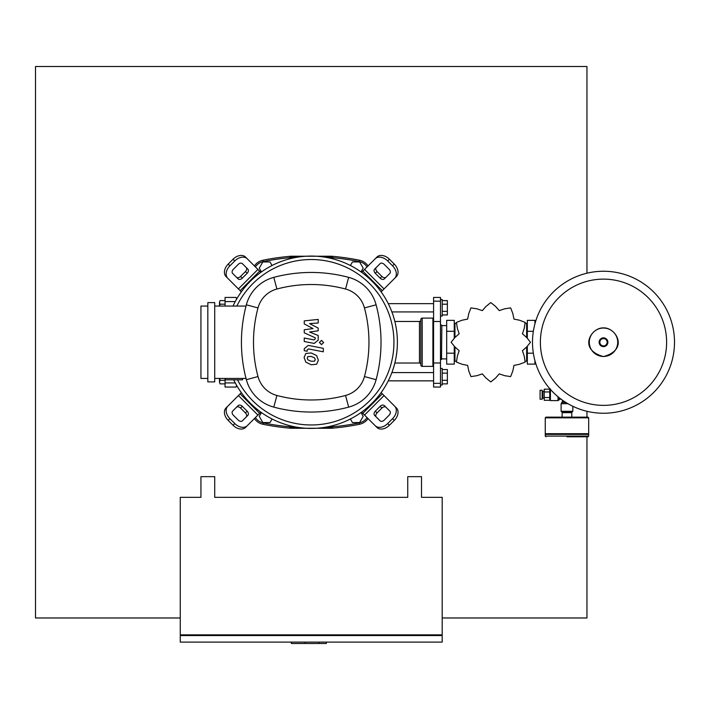<?xml version="1.0" encoding="UTF-8"?>
<svg xmlns="http://www.w3.org/2000/svg" width="710" height="710" viewBox="0 0 710 710"><rect width="100%" height="100%" fill="white"/><g stroke="black" fill="none" stroke-linecap="round" stroke-linejoin="round"><path stroke-width="1.06" d="M219.612 378.439L220.038 380.294L219.479 382.086L219.479 378.439M220.038 383.879L219.479 382.086L220.038 383.879L225.061 383.879M225.061 380.294L220.038 380.294M219.612 306.054L220.038 304.2L219.479 302.407L219.479 306.054M220.038 300.614L219.479 302.407L220.038 300.614L225.061 300.614M225.061 304.2L220.038 304.2M236.723 385.539L236.093 387.056L236.634 385.388M236.634 299.114L236.093 297.446L236.723 298.963M236.093 387.056L225.061 387.056L225.061 378.439M225.061 306.054L225.061 297.446L236.093 297.446M603.5 413.247A71 71 0 0 1 532.5 342.247A71 71 0 0 1 603.5 271.247A71 71 0 0 1 674.5 342.247A71 71 0 0 1 603.5 413.247A71 71 0 0 0 674.5 342.247A71 71 0 0 0 603.5 271.247M666.619 342.247A63.119 63.119 0 0 1 603.5 405.366A63.119 63.119 0 0 1 540.381 342.247A63.119 63.119 0 0 1 603.5 279.128A63.119 63.119 0 0 1 666.619 342.247M544.215 398.186L542.839 398.186L542.839 391.29L544.215 391.29M542.839 396.81L542.147 396.81M542.839 392.674L542.147 392.674M542.147 399.224L540.079 399.224L540.079 390.26L542.147 390.26L542.147 399.224M544.215 391.955L549.735 391.955L549.735 397.529L544.215 397.529L544.215 389.169L549.735 389.169M549.735 400.307L544.215 400.307L544.215 397.529M564.104 401.31L562.489 401.31L561.104 403.697L561.104 411.285L572.828 411.285L572.828 406.28M562.347 412.661L562.347 411.969L572.136 411.969L571.585 412.661M550.419 389.408L550.419 400.6L558.007 400.6L560.394 398.665M550.419 388.876L549.735 389.568L549.735 399.908L550.419 400.6M562.489 401.31L562.489 400.2M561.131 399.224L560.394 399.224M588.679 436.1L588.679 434.378L545.253 434.378L545.253 436.1L588.679 436.1L587.986 436.792L566.962 436.792M571.79 417.143L571.79 412.661L562.142 412.661L562.142 417.143L545.946 417.143L587.986 417.143L588.679 417.835L588.679 433.686L587.986 434.378M588.679 417.835L545.253 417.835L545.253 433.686L545.946 434.378M545.253 433.686L588.679 433.686M200.939 497.346L200.939 476.667L214.722 476.667L214.722 497.346L407.735 497.346L407.735 476.667L421.518 476.667L421.518 497.346L442.197 497.346L442.197 634.864L180.26 634.864L180.26 497.346L200.939 497.346M180.944 635.557L180.944 634.864M441.514 634.864L441.514 635.557M442.197 635.557L180.26 635.557L180.26 642.106L442.197 642.106L442.197 635.557M318.897 642.106L318.897 643.482L326.343 643.482L326.343 642.106M291.322 642.106L291.322 643.482L318.897 643.482M305.114 642.106L305.114 643.482M350.394 418.998L352.453 422.556L359.615 422.556L363.2 416.353L361.017 412.572M261.44 412.572L259.257 416.353L262.842 422.556L270.004 422.556L272.054 418.998M361.017 271.921L363.2 268.149L359.615 261.946L352.453 261.946L350.394 265.505M272.054 265.505L270.004 261.946L262.842 261.946L259.257 268.149L261.44 271.921M388.264 303.649L433.579 303.649M391.876 311.921L433.579 311.921M440.475 299.514L442.197 299.514L442.197 316.056L440.475 316.056M442.197 300.614L447.371 300.614L447.371 314.947L442.197 314.947M447.371 311.362L442.197 311.362M447.371 304.2L442.197 304.2M388.264 380.853L433.579 380.853M391.876 372.581L433.579 372.581M440.475 384.989L442.197 384.989L442.197 368.446L440.475 368.446M442.197 383.879L447.371 383.879L447.371 373.132L442.197 373.132M447.371 373.132L447.371 369.546L442.197 369.546M447.371 380.294L442.197 380.294M482.321 373.877L486.075 378.128L490.734 381.882A39.636 39.636 0 0 0 490.858 381.882L495.518 378.128L499.272 373.877L504.641 375.679L510.561 376.602A39.636 39.636 0 0 0 510.667 376.54L512.824 370.957L513.951 365.401L519.507 364.274L525.089 362.118A39.636 39.636 0 0 0 525.151 362.011L524.228 356.101L522.427 350.722L526.678 346.968L530.432 342.309A39.636 39.636 0 0 0 530.432 342.184L526.678 337.525L522.427 333.771L524.228 328.402L525.151 322.482A39.636 39.636 0 0 0 525.089 322.375L519.507 320.219L513.951 319.092L512.824 313.536L510.667 307.954A39.636 39.636 0 0 0 510.561 307.892L504.641 308.814L499.272 310.616L495.518 306.365L490.858 302.611A39.636 39.636 0 0 0 490.734 302.611L486.075 306.365L482.321 310.616L476.951 308.814L471.032 307.892A39.636 39.636 0 0 0 470.925 307.954L468.769 313.536L467.641 319.092L462.086 320.219L456.503 322.375A39.636 39.636 0 0 0 456.441 322.482L457.364 328.402L459.166 333.771L454.915 337.525L451.161 342.184A39.636 39.636 0 0 0 451.161 342.309L454.915 346.968L459.166 350.722L457.364 356.101L456.441 362.011A39.636 39.636 0 0 0 456.503 362.118L462.086 364.274L467.641 365.401L468.769 370.957L470.925 376.54A39.636 39.636 0 0 0 471.032 376.602L476.951 375.679L482.321 373.877M526.642 358.896L527.326 358.896M526.642 325.597L527.326 325.597M533.352 353.189L527.326 353.189L527.326 364.132L534.914 364.132L534.914 360.6M534.914 323.893L534.914 320.361L527.326 320.361L527.326 337.72M527.326 353.189L527.326 346.773M533.352 331.304L527.326 331.304M441.851 325.358L441.514 359.482L441.851 325.358M454.95 358.896L454.258 358.896M454.95 325.597L454.258 325.597M446.679 353.189L454.258 353.189L454.258 364.132L446.679 364.132L446.679 320.361L454.258 320.361L454.258 337.72M454.258 353.189L454.258 346.773M446.679 331.304L454.258 331.304M433.579 362.979L433.579 387.056L440.475 387.056L440.475 297.446L433.579 297.446L433.579 362.979L440.475 362.979M454.95 346.977L454.95 361.204L456.077 361.204M454.95 337.516L454.95 323.29L456.077 323.29M525.515 323.29L526.642 323.29L526.642 337.516M526.642 346.977L526.642 361.204L525.515 361.204M433.579 318.808L432.896 318.124L432.896 366.378L422.21 366.378A1.376 1.376 0 0 1 420.826 364.993L420.826 364.408A1.376 1.376 0 0 0 419.45 363.032L419.45 321.461A1.376 1.376 0 0 0 420.826 320.086M422.21 366.378L422.21 318.124A1.376 1.376 0 0 0 420.826 319.5L420.826 364.993M314.619 361.142L315.231 359.624L314.619 357.902L311.237 356.438L307.838 356.58L307.226 358.071L307.838 359.819L311.237 361.283L314.619 361.142M316.651 355.586L311.237 352.959L305.806 353.482L304.084 357.458L305.806 362.127L311.237 364.771L316.651 364.239L318.364 360.236L316.651 355.586M323.325 348.326L308.238 345.397L304.253 348.69L304.253 350.678L307.199 351.246L307.199 349.906L308.459 348.921L323.325 351.814L323.325 348.326M319.393 342.486L321.515 344.598L323.627 342.486L321.515 340.374L319.393 342.486M304.253 323.929L313.012 328.552L304.253 329.768L304.253 332.812L315.267 337.818L315.267 338.901L314.006 339.895L304.244 338.022L304.244 341.501L314.237 343.418L318.213 340.108L318.204 335.493L309.578 332.005L318.204 330.816L318.204 328.1L309.578 323.582L318.204 323.006L318.204 319.411L304.253 320.885L304.253 323.929M397.396 342.247A86.167 86.167 0 0 1 233.688 379.814A86.167 86.167 0 0 0 397.396 342.247A86.167 86.167 0 0 0 233.031 306.054A86.167 86.167 0 0 1 397.396 342.247M246.139 417.081A3.443 2.441 45 0 0 245.429 412.927L240.548 408.046A3.443 2.441 45 0 0 236.394 407.336M242.279 406.324L247.151 411.196A3.443 2.441 -135 0 1 247.861 415.359L242.394 420.826A3.443 2.441 -135 0 1 238.24 420.116L233.359 415.235A3.443 2.441 -135 0 1 232.649 411.081L238.116 405.614A3.443 2.441 -135 0 1 242.279 406.324L240.548 408.046M386.062 407.336A3.443 2.441 -45 0 0 381.9 408.046L377.028 412.927A3.443 2.441 -45 0 0 376.318 417.081M375.306 411.196L380.178 406.324A3.443 2.441 135 0 1 384.341 405.614L389.808 411.081A3.443 2.441 135 0 1 389.098 415.235L384.216 420.116A3.443 2.441 135 0 1 380.063 420.826L374.596 415.359A3.443 2.441 135 0 1 375.306 411.196L377.028 412.927M376.318 267.413A3.443 2.441 -135 0 0 377.028 271.575L381.9 276.447A3.443 2.441 -135 0 0 386.062 277.157M380.178 278.169L375.306 273.297A3.443 2.441 45 0 1 374.596 269.134L380.063 263.667A3.443 2.441 45 0 1 384.216 264.386L389.098 269.259A3.443 2.441 45 0 1 389.808 273.421L384.341 278.879A3.443 2.441 45 0 1 380.178 278.169L381.9 276.447M247.275 425.698A10.339 7.313 -135 0 1 234.788 423.559L233.066 425.281A10.339 7.313 45 0 0 245.545 427.42L260.836 412.137M241.338 392.639L226.055 407.93A10.339 7.313 45 0 0 228.194 420.409L229.916 418.687A10.339 7.313 -135 0 1 227.777 406.2M233.066 425.281L228.194 420.409M234.788 423.559L229.916 418.687M394.68 406.2A10.339 7.313 135 0 1 392.541 418.687L394.263 420.409A10.339 7.313 -45 0 0 396.402 407.93L381.119 392.639M361.621 412.137L376.904 427.42A10.339 7.313 -45 0 0 389.391 425.281L387.669 423.559A10.339 7.313 135 0 1 375.182 425.698M394.263 420.409L389.391 425.281M392.541 418.687L387.669 423.559M375.182 258.795A10.339 7.313 45 0 1 387.669 260.934L389.391 259.212A10.339 7.313 -135 0 0 376.904 257.073L361.621 272.356M381.119 291.854L396.402 276.572A10.339 7.313 -135 0 0 394.263 264.084L392.541 265.806A10.339 7.313 45 0 1 394.68 278.293M389.391 259.212L394.263 264.084M387.669 260.934L392.541 265.806M236.394 277.157A3.443 2.441 135 0 0 240.548 276.447L245.429 271.575A3.443 2.441 135 0 0 246.139 267.413M247.151 273.297L242.279 278.169A3.443 2.441 -45 0 1 238.116 278.879L232.649 273.421A3.443 2.441 -45 0 1 233.359 269.259L238.24 264.386A3.443 2.441 -45 0 1 242.394 263.667L247.861 269.134A3.443 2.441 -45 0 1 247.151 273.297L245.429 271.575M260.836 272.356L245.545 257.073A10.339 7.313 135 0 0 233.066 259.212L234.788 260.934A10.339 7.313 -45 0 1 247.275 258.795M227.777 278.293A10.339 7.313 -45 0 1 229.916 265.806L228.194 264.084A10.339 7.313 135 0 0 226.055 276.572L241.338 291.854M228.194 264.084L233.066 259.212M229.916 265.806L234.788 260.934M236.847 306.054A82.715 82.715 0 0 1 393.943 342.247A82.715 82.715 0 0 1 237.53 379.814M242.554 378.439L242.554 379.814L225.327 379.814L225.327 378.439M207.826 381.882L214.722 381.882L214.722 302.611L207.826 302.611L207.826 381.882M214.722 378.439L246.024 378.439M207.826 306.054L200.939 306.054L200.939 378.439L207.826 378.439M246.024 306.054L214.722 306.054M246.352 379.681A38.775 38.775 0 0 0 273.794 407.123A144.929 144.929 0 0 0 348.663 407.123A38.775 38.775 0 0 0 376.105 379.681A144.929 144.929 0 0 0 376.105 304.812A38.775 38.775 0 0 0 348.663 277.37A144.929 144.929 0 0 0 273.794 277.37A38.775 38.775 0 0 0 246.352 304.812A144.929 144.929 0 0 0 246.352 379.681L258.005 376.566A132.868 132.868 0 0 1 258.005 307.927A26.714 26.714 0 0 1 276.909 289.023A132.868 132.868 0 0 1 345.548 289.023A26.714 26.714 0 0 1 364.452 307.927A132.868 132.868 0 0 1 364.452 376.566A26.714 26.714 0 0 1 345.548 395.47A132.868 132.868 0 0 1 276.909 395.47A26.714 26.714 0 0 1 258.005 376.566M254.402 418.572A13.783 13.783 0 0 0 263.046 424.296A243.752 243.752 0 0 0 291.011 428.263L289.742 426.887A1.376 1.376 0 0 0 291.011 428.263L291.127 427.163L289.795 427.251M368.055 265.922A13.783 13.783 0 0 0 359.411 260.206A243.752 243.752 0 0 0 331.446 256.23L331.33 257.339L332.715 257.606A1.376 1.376 0 0 0 331.446 256.23L291.011 256.23L289.742 257.606L291.127 257.339L291.011 256.23A1.376 1.376 0 0 0 289.742 257.606L289.742 257.73A242.376 242.376 0 0 0 263.321 261.555L263.046 260.206A13.783 13.783 0 0 0 254.402 265.922M291.011 428.263L331.446 428.263A1.376 1.376 0 0 0 332.715 426.887L331.33 427.163L331.446 428.263L332.715 426.887L332.715 425.689M331.33 426.036L331.33 427.163L321.781 427.766M300.676 427.766L291.127 427.163L291.127 426.036M332.715 258.804L332.715 257.606L332.715 258.804M331.446 256.23L332.715 257.606L332.484 256.851M331.446 428.263A243.752 243.752 0 0 0 359.411 424.296A13.783 13.783 0 0 0 368.055 418.572M291.127 258.458L291.127 257.339L300.676 256.727M321.781 256.727L331.33 257.339L331.33 258.458M289.973 256.851L289.742 257.606M289.742 425.689L289.742 426.887M291.011 256.23A243.752 243.752 0 0 0 263.046 260.206M442.197 617.975L586.957 617.975L586.957 436.792M586.957 417.143L586.957 411.294M586.957 273.199L586.957 66.518L35.5 66.518L35.5 617.975L180.26 617.975M225.061 382.921L235.267 382.921M225.061 301.581L235.267 301.581M603.5 356.455A14.209 14.209 0 0 1 589.291 342.247A14.209 14.209 0 0 1 603.5 328.038A14.209 14.209 0 0 1 617.709 342.247A14.209 14.209 0 0 1 603.5 356.455M603.5 346.631A4.384 4.384 0 0 1 599.116 342.247A4.384 4.384 0 0 1 603.5 337.862A4.384 4.384 0 0 1 607.884 342.247A4.384 4.384 0 0 1 603.5 346.631M603.5 345.894A3.648 3.648 0 0 1 599.852 342.247A3.648 3.648 0 0 1 603.5 338.599A3.648 3.648 0 0 1 607.148 342.247A3.648 3.648 0 0 1 603.5 345.894M561.104 403.697L567.938 403.697M561.796 402.508L565.95 402.508M558.007 396.757L558.007 400.6M559.196 397.733L559.196 399.908M433.579 321.515L440.475 321.515M433.579 301.164L440.475 301.164M433.579 383.329L440.475 383.329M247.151 411.196L245.429 412.927M380.178 406.324L381.9 408.046M375.306 273.297L377.028 271.575M259.629 413.344L240.131 393.846M238.409 395.568L257.908 415.066M382.326 393.846L362.828 413.344M364.549 415.066L384.048 395.568M362.828 271.149L382.326 290.647M384.048 288.926L364.549 269.427M242.279 278.169L240.548 276.447M257.908 269.427L238.409 288.926M240.131 290.647L259.629 271.149M273.794 407.123L276.909 395.47M258.005 307.927L246.352 304.812M348.663 407.123L345.548 395.47M276.909 289.023L273.794 277.37M376.105 379.681L364.452 376.566M345.548 289.023L348.663 277.37M376.105 304.812L364.452 307.927M289.742 426.772A242.376 242.376 0 0 1 263.321 422.938L263.046 424.296M332.715 257.73A242.376 242.376 0 0 1 359.136 261.555L359.411 260.206M359.136 261.555A12.407 12.407 0 0 1 367.061 266.916M367.061 417.578A12.407 12.407 0 0 1 359.136 422.938L359.411 424.296M359.136 422.938A242.376 242.376 0 0 1 332.715 426.772M263.321 422.938A12.407 12.407 0 0 1 255.396 417.578M255.396 266.916A12.407 12.407 0 0 1 263.321 261.555M603.5 327.913C591.244 327.239 577.576 349.515 603.5 356.58C629.424 349.515 615.756 327.239 603.5 327.913M572.828 411.285L572.136 411.969M561.104 411.285L561.796 411.969M545.253 436.1L545.946 436.792M545.253 417.835L545.946 417.143M441.851 325.597L446.679 325.597M440.475 325.011L441.514 325.011M440.475 359.482L441.514 359.482M441.851 358.896L446.679 358.896M422.21 318.124L432.896 318.124M394.849 321.461L419.45 321.461M394.849 363.032L419.45 363.032M433.579 365.685L432.896 366.378"/></g></svg>

